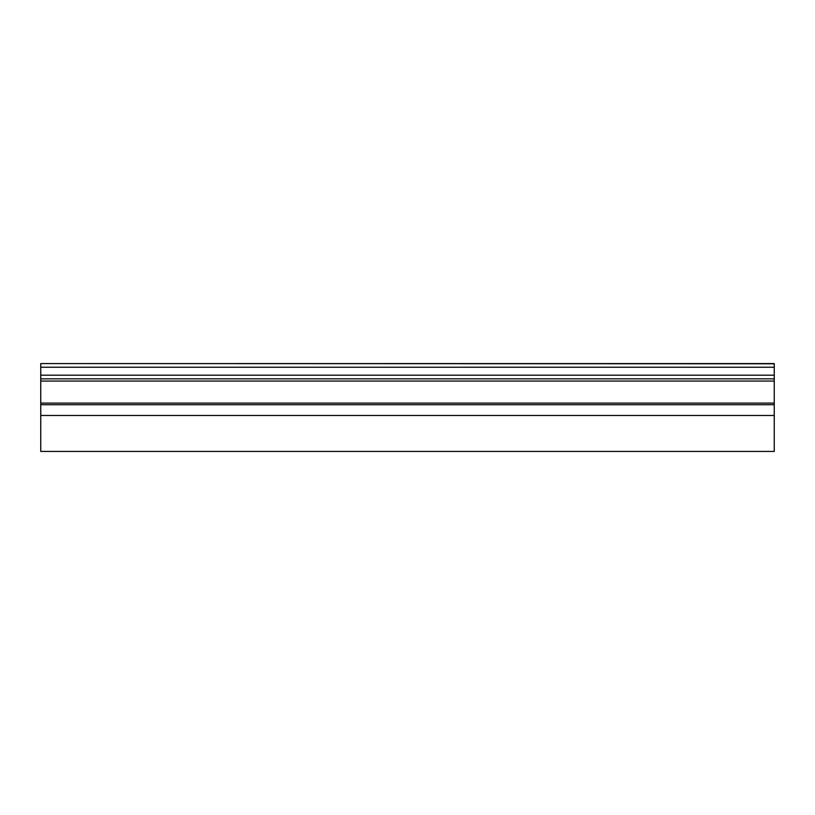 <?xml version="1.0" encoding="UTF-8"?>
<svg xmlns="http://www.w3.org/2000/svg" width="815" height="815" viewBox="0 0 815 815"><rect width="100%" height="100%" fill="white"/><g stroke="black" fill="none" stroke-linecap="round" stroke-linejoin="round"><path stroke-width="1.22" d="M774.25 415.477L40.75 415.477L40.75 451.429L774.25 451.429L774.25 363.572L40.75 363.572L774.25 363.785M40.75 415.477L40.75 378.853L774.25 378.853M40.75 378.853L40.75 363.785M40.75 403.099L774.25 403.099M40.75 404.719L774.25 404.719M40.75 381.053L774.25 381.053M40.75 375.175L774.25 375.175M40.75 367.239L774.25 367.239"/></g></svg>
